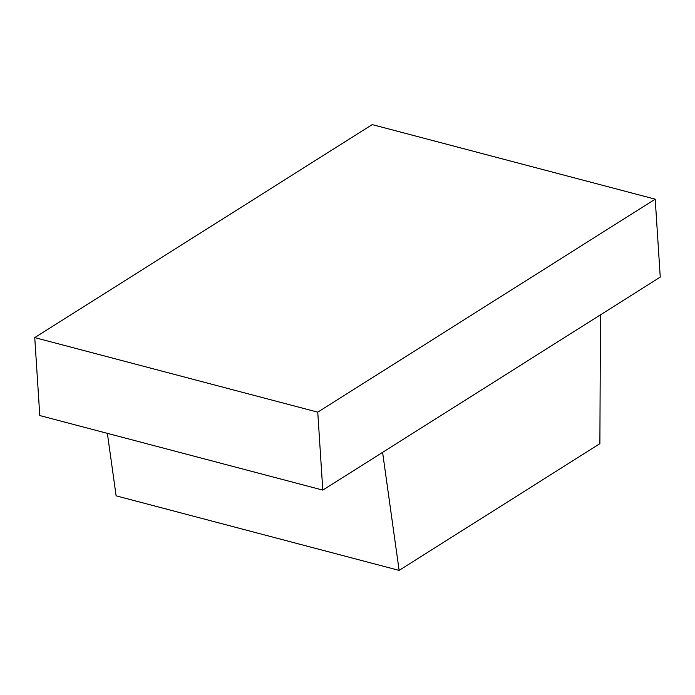 <?xml version="1.0" encoding="UTF-8"?>
<svg xmlns="http://www.w3.org/2000/svg" width="695" height="695" viewBox="0 0 695 695"><rect width="100%" height="100%" fill="white"/><g stroke="black" fill="none" stroke-linecap="round" stroke-linejoin="round"><path stroke-width="1.04" d="M660.25 277.114L655.211 199.17L372.207 124.605L34.75 337.605L317.754 412.161L655.211 199.17L660.25 277.114L322.793 490.105L317.754 412.161L322.793 490.105L39.789 415.549L34.75 337.605L39.789 415.549L322.793 490.105L660.25 277.114M655.211 199.17L372.207 124.605L34.75 337.605L317.754 412.161L655.211 199.17M382.597 452.367L600.445 314.861L599.889 443.671L399.121 570.395L382.597 452.367L600.445 314.861L599.889 443.671L399.121 570.395L116.117 495.83L399.121 570.395L382.597 452.367M107.369 433.359L116.117 495.83L107.369 433.359"/></g></svg>
